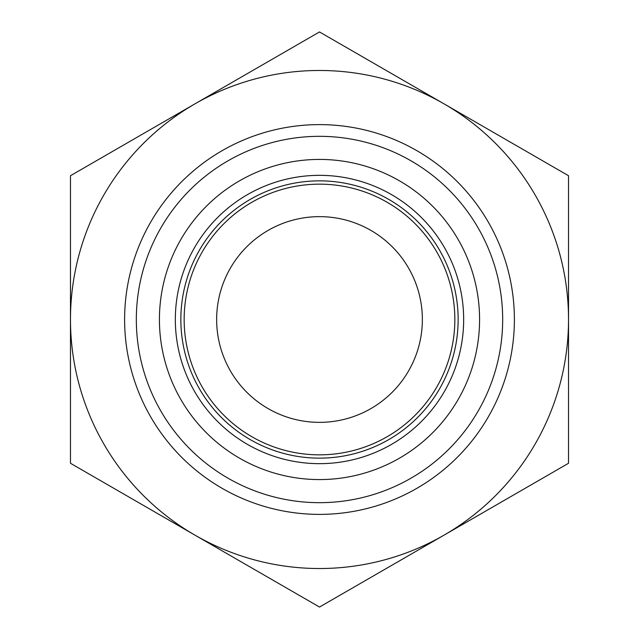 <?xml version="1.0" encoding="UTF-8"?>
<svg xmlns="http://www.w3.org/2000/svg" width="639" height="639" viewBox="0 0 639 639"><rect width="100%" height="100%" fill="white"/><g stroke="black" fill="none" stroke-linecap="round" stroke-linejoin="round"><path stroke-width="0.96" d="M70.474 463.275L70.474 175.725L319.5 31.95L568.526 175.725L568.526 463.275L319.5 607.05L70.474 463.275M194.991 535.163A249.026 249.026 0 0 1 194.991 103.837A249.026 249.026 0 0 1 568.526 319.5A249.026 249.026 0 0 1 194.991 535.163M124.613 319.5A194.887 194.887 0 0 1 416.947 150.724A194.887 194.887 0 0 1 416.947 488.276A194.887 194.887 0 0 1 124.613 319.5M136.331 319.5A183.169 183.169 0 0 1 411.085 160.868A183.169 183.169 0 0 1 411.085 478.132A183.169 183.169 0 0 1 136.331 319.5M159.423 319.5A160.077 160.077 0 0 1 399.543 180.869A160.077 160.077 0 0 1 399.543 458.131A160.077 160.077 0 0 1 159.423 319.5M175.334 319.5A144.166 144.166 0 0 1 391.579 194.647A144.166 144.166 0 0 1 391.579 444.353A144.166 144.166 0 0 1 175.334 319.5M180.853 319.5A138.647 138.647 0 0 1 388.824 199.432A138.647 138.647 0 0 1 388.824 439.568A138.647 138.647 0 0 1 180.853 319.5M184.16 319.5A135.34 135.34 0 0 1 387.17 202.291A135.34 135.34 0 0 1 387.17 436.709A135.34 135.34 0 0 1 184.16 319.5M216.645 319.5A102.855 102.855 0 0 1 370.932 230.423A102.855 102.855 0 0 1 370.932 408.577A102.855 102.855 0 0 1 216.645 319.5"/></g></svg>
